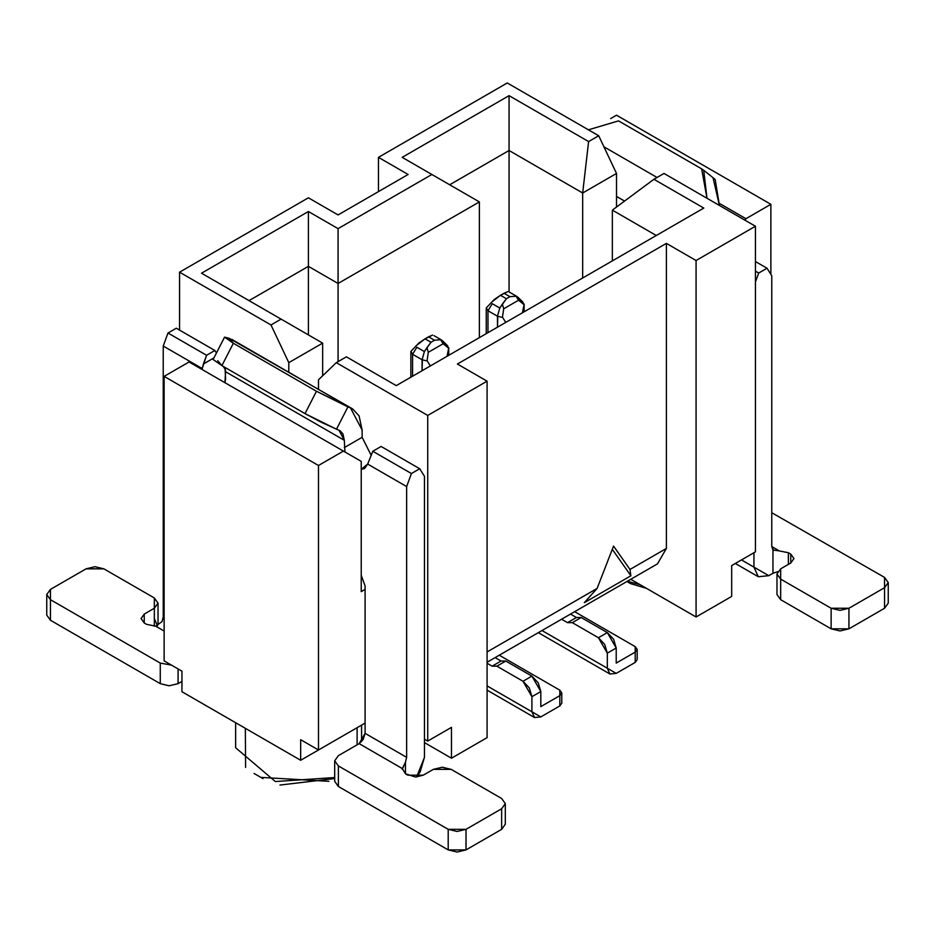 <?xml version="1.0" encoding="UTF-8"?>
<svg xmlns="http://www.w3.org/2000/svg" width="935" height="935" viewBox="0 0 935 935"><rect width="100%" height="100%" fill="white"/><g stroke="black" fill="none" stroke-linecap="round" stroke-linejoin="round"><path stroke-width="1.4" d="M631.359 578.952L631.359 579.63L696.072 616.995L696.072 260.514L666.386 243.381L666.386 548.448L657.48 563.863L666.386 548.448L629.98 569.462L613.547 546.087L597.114 588.431L584.317 602.678L630.891 575.785L629.98 569.462L630.891 575.785L612.296 549.312L630.891 575.785L584.317 602.678L597.114 588.431L487.088 651.952L597.114 588.431L613.547 546.087L629.98 569.462L666.386 548.448L666.386 243.381L696.072 260.514L696.072 616.995L731.684 596.425L731.684 565.582L755.433 551.872L755.433 226.247L696.072 260.514L755.433 226.247L755.433 551.872L731.684 565.582L731.684 596.425L696.072 616.995L631.359 579.63L631.359 578.952M639.224 574.406L645.606 570.724L639.224 574.406M507.273 82.97L598.704 135.75L616.516 173.454L616.516 207.056L616.516 173.454L598.704 135.75L588.606 141.582L509.061 95.65L402.19 157.349L479.375 201.913L479.375 337.64L479.375 201.913L338.073 283.48L338.073 361.635L338.073 283.48L479.375 201.913L402.19 157.349L509.061 95.65L509.061 291.93L509.061 95.65L588.606 141.582L582.669 192.996L509.061 150.5L582.669 192.996L588.606 141.582L598.704 135.75L507.273 82.97L378.453 157.349L378.453 191.628L378.453 157.349L507.273 82.97M664.014 173.454L755.433 226.247L664.014 173.454L653.916 179.286L664.014 173.454M612.355 210.13L653.916 179.286L612.355 210.13L656.288 235.503L612.355 210.13L612.355 260.865L612.355 210.13M703.786 208.073L653.916 179.286L703.786 208.073L396.253 385.629L346.394 356.831L336.296 362.663L427.727 415.444L487.088 381.176L457.402 364.031L666.386 243.381L457.402 364.031L487.088 381.176L487.088 737.645L487.088 381.176L427.727 415.444L427.727 741.069L451.476 727.36L451.476 758.215L487.088 737.645L451.476 758.215L424.455 742.612L451.476 758.215L451.476 727.36L427.727 741.069L427.727 415.444L336.296 362.663L346.394 356.831L396.253 385.629L703.786 208.073M770.872 204.309L770.872 274.364L770.872 204.309L745.931 218.708L745.043 220.251L745.931 218.708L770.872 204.309L616.516 115.192L770.872 204.309M582.669 277.999L582.669 192.996L616.516 173.454L582.669 192.996L582.669 277.999M408.127 174.483L378.453 157.349L408.127 174.483L338.073 214.933L408.127 174.483M449.688 184.768L509.061 150.5L449.688 184.768M610.695 118.558L616.516 115.192L610.695 118.558M720.102 203.795L745.931 218.708L720.102 203.795M627.385 581.243L640.054 584.655L627.385 581.243M626.906 581.523L630.517 583.604L646.389 588.314L630.471 583.58L626.906 581.523M487.088 662.237L657.48 563.863L487.088 662.237M338.073 214.933L308.398 197.799L179.567 272.178L270.986 324.959L281.084 319.127L201.528 273.207L308.398 211.509L338.073 228.643L431.876 174.483L338.073 228.643L338.073 283.48L308.398 266.346L308.398 334.894L308.398 266.346L249.026 300.626L308.398 266.346L308.398 211.509L201.528 273.207L281.084 319.127L270.986 324.959L179.567 272.178L179.567 330.102L179.567 272.178L308.398 197.799L338.073 214.933M365.094 723.082L300.673 760.272L181.939 691.713L300.673 760.272L365.094 723.082L318.484 749.987L318.484 465.49L164.128 376.373L164.128 660.87L181.939 671.155L181.939 691.713L181.939 671.155L164.128 660.87L164.128 376.373L189.069 361.974L164.128 376.373L318.484 465.49L318.484 749.987L300.673 739.702L300.673 760.272L300.673 739.702L318.484 749.987L365.094 723.082M318.484 379.797L336.296 362.663L318.484 379.797L318.484 389.205L318.484 379.797M288.798 372.072L288.798 362.663L270.986 324.959L288.798 362.663L288.798 372.072M424.455 739.188L427.727 741.069L424.455 739.188M322.645 343.122L322.645 375.8L322.645 343.122L288.798 362.663L322.645 343.122L281.084 319.127L322.645 343.122M361.226 591.633L365.094 589.401L361.226 591.633L361.226 461.376L343.425 451.091L318.484 465.49L343.425 451.091L189.069 361.974L361.226 461.376L361.226 591.633M357.112 727.687L357.112 744.821L357.112 727.687M235.632 722.708L235.632 747.755L275.334 781.543L334.683 777.546M308.398 266.346L338.073 283.48L338.073 228.643L308.398 211.509L308.398 266.346M245.589 767.425L245.356 728.33M260.865 777.394L328.933 781.309M334.216 778.61L279.986 785.061M570.502 614.085L576.439 617.509L581.184 617.509L607.318 632.586L616.212 648.013L616.212 663.09L616.212 648.013L613.605 639.236L607.318 632.586L581.184 617.509L576.439 617.509L570.502 614.085M607.306 632.586L598.412 637.728L572.29 622.652L567.533 622.652L561.596 619.227L567.533 622.652L576.439 617.509L567.533 622.652L572.29 622.652L581.184 617.509L572.29 622.652L598.412 637.728L607.318 632.586M598.4 637.728L604.7 644.379L607.318 653.156L616.212 648.013L607.318 653.156L607.318 668.233L616.212 673.375L635.216 662.412L635.216 652.127L616.212 663.09L635.216 652.127L635.216 646.646L574.663 611.677L635.216 646.646L637.179 649.381L635.216 652.127L635.216 662.412L616.212 673.375L609.924 674.006L607.318 668.233L607.318 653.156L598.412 637.728M542.008 630.529L607.318 668.233L542.008 630.529M538.338 632.656L609.924 674.006M635.216 656.931L635.216 662.412L637.179 659.666L637.179 649.381M495.106 657.609L501.043 661.033L505.788 661.033L531.91 676.122L540.816 691.549L540.816 706.626L540.816 691.549L538.209 682.772L531.91 676.122L505.788 661.033L501.043 661.033L495.106 657.609M487.088 685.893L531.91 711.769L531.91 696.68L523.004 681.264L496.882 666.176L492.137 666.176L487.088 663.266L492.137 666.176L501.043 661.033L492.137 666.176L496.882 666.176L505.788 661.033L496.882 666.176L523.004 681.264L531.91 676.122L523.004 681.264L529.303 687.915L531.91 696.68L540.816 691.549L531.91 696.68L531.91 711.769L540.816 716.911L559.82 705.937L559.82 695.663L540.816 706.626L559.82 695.663L559.82 690.17L499.267 655.213L559.82 690.17L561.783 692.917L559.82 695.663L559.82 705.937L540.816 716.911L534.528 717.531L531.91 711.769L487.088 685.893M771.761 275.778L771.761 546.554L771.761 275.778L767.016 268.228L771.761 275.778M741.478 559.925L753.949 567.124L753.949 552.725L753.949 567.124L768.792 575.691L772.953 573.295L772.953 549.99L771.761 546.554L773.607 550.458M624.568 201.072L616.516 196.42L624.568 201.072M225.58 371.744L224.938 382.684L225.58 379.037L225.019 367.42L225.58 371.744L344.314 440.303L225.58 371.744M202.474 369.722L202.205 368.542L163.239 346.043L163.239 616.819L164.128 617.334L163.239 616.819L163.239 346.043L202.205 368.542L202.474 369.722M361.226 575.27L365.094 585.976L365.094 733.356L406.643 757.35L406.643 486.574L367.677 464.076L361.226 469.335L364.58 468.552L367.677 464.076L406.643 486.574L406.643 757.35L365.094 733.356L365.094 585.976L361.226 575.27M344.945 451.979L344.314 440.303L344.945 451.979M352.553 408.875L229.18 338.318L352.553 408.875L359.063 415.841L362.125 430.018L362.125 437.311L371.265 455.497L362.125 437.311L344.314 447.596L362.125 437.311L362.125 430.018L350.461 407.87L347.925 406.877L336.471 429.235L339.008 430.229L344.314 440.303L342.923 433.863L339.966 430.684L321.605 422.445L305.02 413.609L221.899 365.632L217.738 360.688M424.455 476.289L424.455 757.35L424.455 476.289L419.71 468.751L411.4 473.542L406.643 486.574L411.4 473.542L372.808 451.266L367.677 464.076L372.808 451.266L411.4 473.542L419.71 468.751L424.455 476.289M223.138 366.333L225.475 369.769L223.138 366.333M559.82 700.455L559.82 705.937L561.783 703.202L561.783 692.917M755.433 261.555L767.016 268.228L758.706 273.032L755.433 281.984L758.706 273.032L755.433 271.15L758.706 273.032L767.016 268.228L755.433 261.555M772.953 549.99L779.334 550.925L771.761 546.554L779.334 550.925L772.953 549.99L772.953 573.295L768.792 575.691L758.297 576.731L753.949 567.124L741.49 559.925M657.048 177.475L603.928 146.807L657.048 177.475M213.94 357.906L203.421 363.984L202.205 368.542L206.577 355.288L167.984 333.012L163.239 346.043L167.984 333.012L176.294 328.22L214.886 350.496L216.452 352.986L214.886 350.496L206.577 355.288L203.409 363.972L213.94 357.895M162.047 621.623L163.239 616.819L162.047 621.623L155.666 626.158L164.128 631.043L155.666 626.158L162.047 621.623M46.75 594.543L46.75 615.113L50.443 620.256L50.443 599.686L50.443 620.256L160.271 683.66L160.271 663.09L171.467 665.101L160.271 663.09L50.443 599.686L46.75 594.543L50.443 589.401L86.055 568.842L94.961 566.703L103.867 568.842L154.333 597.968L158.027 603.11L154.333 608.253L144.235 614.085L144.235 622.99L146.62 624.358L155.666 626.158L146.62 624.358L144.235 622.99L144.235 614.085L154.333 608.253L154.333 597.968L103.867 568.842L86.055 568.842L50.443 589.401L50.443 599.686L160.271 663.09L160.271 683.66L169.177 685.787L178.082 683.66L178.082 668.922L178.082 683.66L181.939 681.428L178.082 683.66L169.177 685.787L160.271 683.66L50.443 620.256L50.443 609.971M338.376 755.644L359.157 743.641L365.094 733.356L363.212 739.445L359.157 743.641L402.342 768.582L405.463 762.154L406.643 757.35L405.463 762.154L405.463 773.806L402.342 768.582L359.157 743.641L338.376 755.644L334.683 760.786L338.376 755.644M416.613 776.997L424.455 757.35L420.107 771.983L416.613 776.997M381.118 446.462L419.71 468.751L381.118 446.462L372.808 451.266L381.118 446.462M706.989 198.278L701.647 168.861L618.538 120.884L588.395 129.813L618.538 120.884L701.647 168.861L703.728 170.287L706.989 198.278M713.101 178.012L719.412 205.455L715.17 179.427L703.728 170.287M884.557 597.968L884.557 608.253L848.945 628.823L831.133 628.823L780.667 599.686L780.667 589.401M777.616 571.694L772.953 573.295L777.616 571.694M776.973 573.973L776.973 594.543L780.667 599.686L780.667 579.116L776.973 573.973L780.667 568.842L790.765 563.01L793.955 558.557L790.765 554.093L788.38 552.725L788.38 564.378L788.38 552.725L779.334 550.925L788.38 552.725L790.765 554.093L790.765 563.01L780.667 568.842L780.667 579.116L831.133 608.253L848.945 608.253L884.557 587.694L884.557 577.409L771.761 512.719L884.557 577.409L888.25 582.552L884.557 587.694L884.557 608.253L888.25 603.11L888.25 582.552M224.575 337.126L213.122 359.496L221.899 365.632L233.353 343.262L224.575 337.126L229.18 338.318L233.353 343.262L316.462 391.251L350.461 407.87L231.716 339.311M214.886 350.496L176.294 328.22L167.984 333.012L206.577 355.288L214.886 350.496M154.333 618.538L157.454 625.831L158.027 623.68L158.027 603.11M501.639 819.048L501.639 829.333L466.016 849.903L448.204 849.903L338.376 786.487L334.683 781.344L338.376 786.487L338.376 765.929L334.683 760.786L338.376 765.929L448.204 829.333L466.016 829.333L501.639 808.763L505.321 803.621L501.639 798.49L451.173 769.353L433.361 769.353L423.274 775.173L407.835 775.173L405.463 773.806L405.463 762.154M404.902 763.276L402.26 769.353M402.342 768.582L405.463 773.806L415.549 777.02L423.274 775.173L433.361 769.353L442.267 767.226L451.173 769.353L501.639 798.49L505.321 803.621L501.639 808.763L466.016 829.333L457.11 831.46L448.204 829.333L338.376 765.929L338.376 786.487L448.204 849.903L448.204 829.333L448.204 849.903L457.11 852.03L466.016 849.903L466.016 829.333L466.016 849.903L501.639 829.333L501.639 808.763L501.639 829.333L505.321 824.191L505.321 803.621M336.471 429.235L347.925 406.877L316.462 391.251L305.02 413.609L336.471 429.235M790.765 554.093L790.765 563.01L790.765 554.093M848.945 628.823L884.557 608.253L884.557 587.694L848.945 608.253L848.945 628.823L848.945 608.253L840.039 610.38L831.133 608.253L831.133 628.823L840.039 630.95L848.945 628.823M780.667 579.116L780.667 599.686L831.133 628.823L831.133 608.253L780.667 579.116M305.02 413.609L316.462 391.251L233.353 343.262L221.899 365.632L305.02 413.609M154.333 608.253L154.333 626.205L154.333 608.253M144.247 614.085L141.045 618.538L144.235 622.99L144.235 614.085M497.782 316.381L497.478 327.192L497.478 316.217L487.976 310.736L487.976 332.673L487.976 312.161M422.375 359.905L422.082 370.716L422.082 359.753L412.58 354.272L412.58 376.197L412.58 355.697M487.976 332.673L487.976 310.736L486.317 307.86L491.868 301.97L486.317 307.86L487.976 310.736L497.478 316.217L499.781 308.047L492.266 303.7L487.976 310.736L492.266 303.7L499.781 308.047L497.478 316.217L501.569 317.21M523.133 302.332L518.13 297.447L524.079 304.693L523.261 309.064M524.126 304.085L518.528 300.228L503.696 308.795L502.457 317.175L505.788 322.446L502.457 317.175L503.696 308.795L502.375 304.12L499.781 308.047L506.408 298.732L500.47 295.296L508.021 291.556L504 293.263L509.937 296.687L516.085 296.208L518.528 300.228L524.079 304.693L522.42 312.851M412.58 376.197L412.58 354.272L410.921 351.396L416.472 345.494L410.921 351.396L412.58 354.272L422.082 359.753L424.385 351.572L416.87 347.236L412.58 354.272L416.87 347.236L424.385 351.572L422.082 359.753L426.173 360.746M430.392 365.982L427.061 360.711L430.392 365.982M447.736 345.856L442.734 340.983L448.683 348.229L447.865 352.589M448.73 347.61L443.132 343.764L428.3 352.32L427.061 360.711L428.3 352.32L426.979 347.645L424.385 351.572L431 342.257L425.063 338.832L432.625 335.081L428.592 336.799L434.53 340.223L440.677 339.744L443.132 343.764L448.683 348.229L447.024 356.375M494.323 299.469L491.868 301.97L500.47 295.296L494.323 299.469M518.13 297.447L516.085 296.208L509.937 296.687L506.408 298.732L502.375 304.12L503.696 308.795L518.528 300.228L516.085 296.208M418.915 342.993L416.472 345.494L425.063 338.832L418.915 342.993M442.734 340.983L440.677 339.744L434.53 340.223L431 342.257L426.979 347.645L428.3 352.32L443.132 343.764L440.677 339.744M506.408 298.732L509.937 296.687L504 293.263L500.47 295.296L506.408 298.732M431 342.257L434.53 340.223L428.592 336.799L425.063 338.832L431 342.257M361.565 725.116L361.565 741.654M254.075 773.467L262.98 778.61M487.088 690.147L534.528 717.531M735.331 563.478L758.297 576.731M334.683 781.344L334.683 760.786M486.258 308.41L486.258 333.666M524.138 304.226L524.138 311.799M410.862 351.934L410.862 377.191M448.742 347.75L448.742 355.323M517.102 296.57L509.435 292.141M441.706 340.106L434.027 335.677"/></g></svg>
